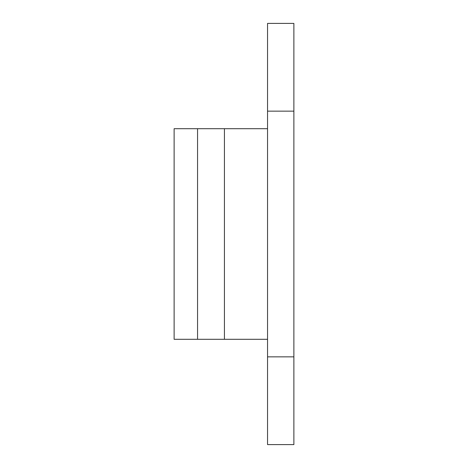 <?xml version="1.0" encoding="UTF-8"?>
<svg xmlns="http://www.w3.org/2000/svg" width="468" height="468" viewBox="0 0 468 468"><rect width="100%" height="100%" fill="white"/><g stroke="black" fill="none" stroke-linecap="round" stroke-linejoin="round"><path stroke-width="0.7" d="M293.875 444.6L293.875 356.85L267.55 356.85L267.55 23.4L267.55 444.6L293.875 444.6L293.875 23.4L293.875 111.15L267.55 111.15L293.875 111.15L293.875 356.85L267.55 356.85L267.55 444.6M267.55 339.3L224.424 339.3L224.424 128.7L267.55 128.7M228.946 128.7L197.56 128.7L224.424 128.7L224.424 339.3L197.56 339.3L197.56 128.7L197.56 339.3L174.125 339.3L174.125 128.7L197.56 128.7L174.125 128.7L174.125 339.3L228.946 339.3M267.55 23.4L293.875 23.4"/></g></svg>
